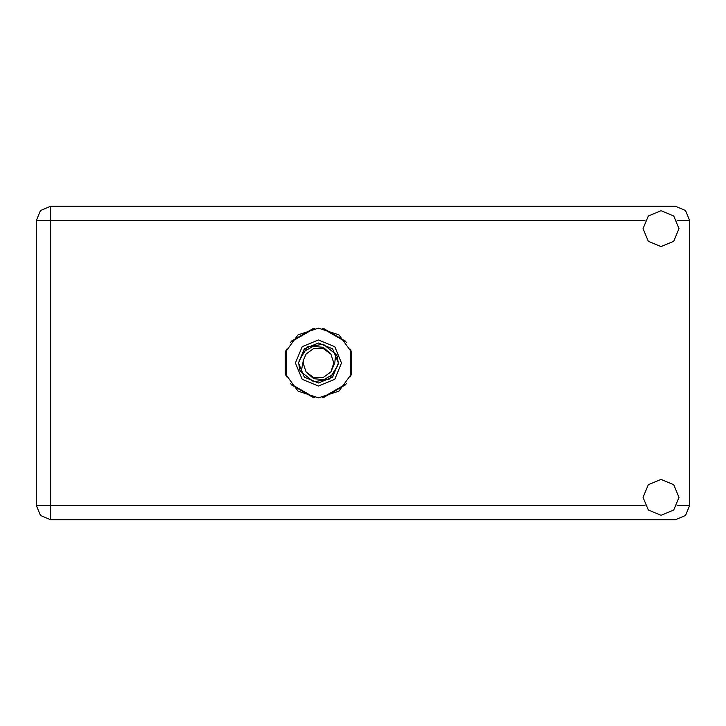 <?xml version="1.0" encoding="UTF-8"?>
<svg xmlns="http://www.w3.org/2000/svg" width="726" height="726" viewBox="0 0 726 726"><rect width="100%" height="100%" fill="white"/><g stroke="black" fill="none" stroke-linecap="round" stroke-linejoin="round"><path stroke-width="1.09" d="M644.978 220.64L50.638 220.64L50.638 206.311L40.502 210.504L36.3 220.64L50.638 220.64L50.638 505.36L644.978 505.36M50.638 519.689L50.638 505.36L36.3 505.36L40.502 515.496L50.638 519.689L40.502 515.496L36.3 505.36L36.3 220.64L40.502 210.504L50.638 206.311L675.361 206.311L685.498 210.504L689.7 220.64L689.7 505.36L685.498 515.496L675.361 519.689L50.638 519.689M318.451 328.179L297.987 334.831L285.336 352.237L285.336 373.763L297.987 391.169L318.451 397.821L338.915 391.169L351.565 373.763L351.565 352.237L338.915 334.831L318.451 328.179M661.023 515.288L673.701 510.042L678.946 497.364L673.701 484.696L661.023 479.441L648.354 484.696L643.1 497.364L648.354 510.042L661.023 515.288M661.023 246.559L673.701 241.304L678.946 228.636L673.701 215.958L661.023 210.712L648.354 215.958L643.1 228.636L648.354 241.304L661.023 246.559M295.409 363L302.152 379.29L318.451 386.041L334.74 379.29L341.492 363L334.74 346.71L318.451 339.959L302.152 346.71L295.409 363M298.477 363L304.33 377.121L318.451 382.974L332.572 377.121L338.425 363L332.572 348.879L318.451 343.026L304.33 348.879L298.477 363M301.217 371.93L303.332 360.577L306.063 353.998L313.723 348.435L323.179 348.435L330.838 353.998L323.206 347.282L313.051 346.384L304.121 351.348L298.522 362.519L299.856 370.178L301.217 371.93L313.641 381.803L329.277 379.108L337.681 365.641L338.37 363.481L337.045 355.822L335.675 354.07L323.261 344.197L307.624 346.892L299.221 360.359M335.675 354.07L334.768 363L330.838 372.002L323.179 377.565L313.723 377.565L306.063 372.002L313.686 378.718L323.85 379.616L332.78 374.652L337.681 365.641M333.57 365.423L333.76 363L330.838 372.002L323.179 377.565L313.723 377.565L306.063 372.002L303.141 363L303.432 360.032M313.124 328.588L291.317 341.175M345.585 341.175L323.778 328.588M350.912 375.587L350.912 350.413M323.778 397.412L345.585 384.825M291.317 384.825L313.124 397.412M285.98 350.413L285.98 375.587M330.838 353.998L333.76 363L333.47 365.968M303.332 360.577L303.141 363L303.332 360.577M322.444 328.406L346.411 342.245M290.491 342.245L314.458 328.406M286.498 376.839L286.498 349.161M314.458 397.594L290.491 383.755M346.411 383.755L322.444 397.594M350.404 349.161L350.404 376.839M677.068 505.36L689.7 505.36M689.7 220.64L677.068 220.64"/></g></svg>
